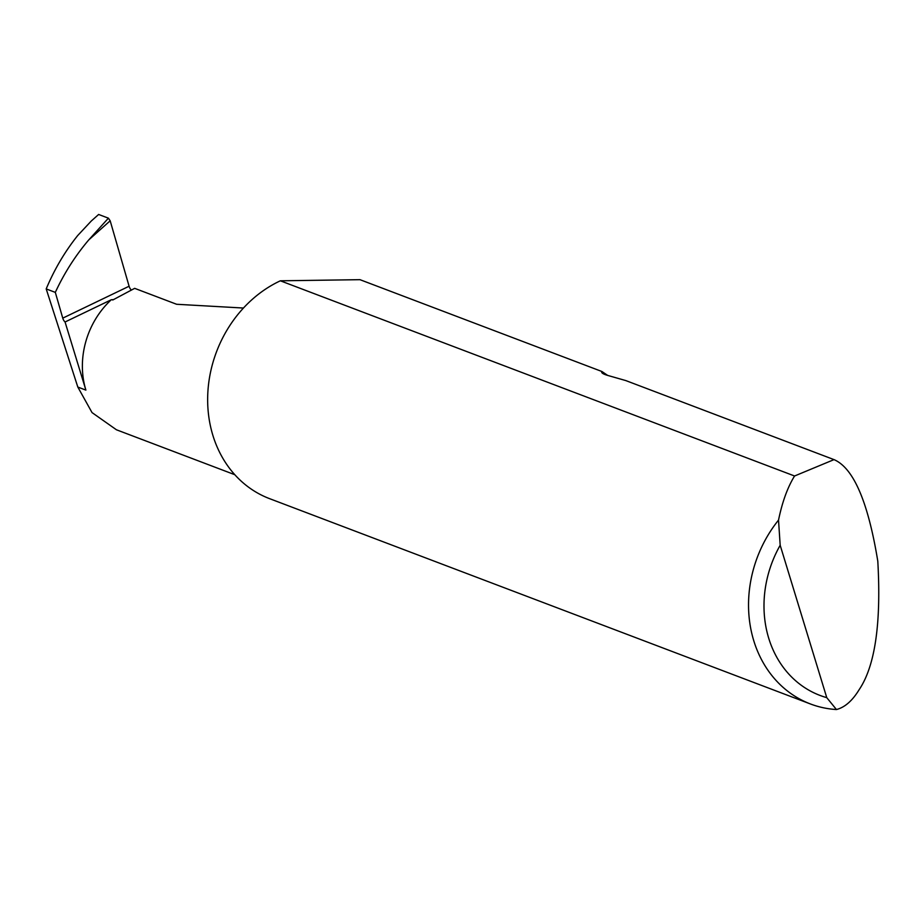 <?xml version="1.0" encoding="UTF-8"?>
<svg xmlns="http://www.w3.org/2000/svg" width="924" height="924" viewBox="0 0 924 924"><rect width="100%" height="100%" fill="white"/><g stroke="black" fill="none" stroke-linecap="round" stroke-linejoin="round"><path stroke-width="1.39" d="M243.451 308.038L176.623 304.273L134.661 288.346L113.537 299.584L111.273 299.757A79.614 68.318 110.8 0 0 85.886 390.113L77.812 387.052L46.2 288.923C54.343 269.438 64.842 251.64 77.697 235.539L91.257 221.044L98.637 214.46L91.257 221.044M794.571 475.999L834.014 459.621C853.487 467.971 868.086 501.836 877.8 561.191C881.323 623.226 875.097 666.065 859.112 689.731C852.367 700.773 844.813 707.38 836.451 709.54A118.538 101.709 -69.2 0 1 810.452 703.972A118.538 101.709 -69.2 0 1 778.528 520.096C782.154 502.448 787.329 488.045 794.028 476.876L794.571 475.999L280.365 280.804A118.538 101.709 -69.2 0 0 279.094 281.404A118.538 101.709 -69.2 0 0 207.773 393.947A118.538 101.709 -69.2 0 0 269.565 498.648L810.452 703.972M834.014 459.621L625.814 380.584L607.599 375.387C602.933 374.024 601.027 372.73 601.882 371.494L359.967 279.672L280.365 280.804M601.697 372.326L601.882 371.494L607.657 375.398M234.823 474.717L116.436 429.776L92.03 412.589L77.812 387.052M131.3 289.997A3.788 1.444 64.3 0 1 129.094 286.232L110.175 220.79L88.773 239.893C75.329 255.729 64.183 273.227 55.313 292.377L46.2 288.923M111.273 299.757L65.061 321.991A3.788 1.444 64.3 0 1 62.763 318.145L55.313 292.377M88.773 239.893L108.408 218.168L110.175 220.79M65.061 321.991L85.886 390.113M112.728 300.011L113.537 299.584M108.408 218.168L98.637 214.46M778.528 520.096L780.179 545.264L826.761 697.643L836.451 709.54M780.179 545.264A107.161 91.95 110.8 0 0 826.761 697.643M62.763 318.145L129.094 286.232"/></g></svg>
